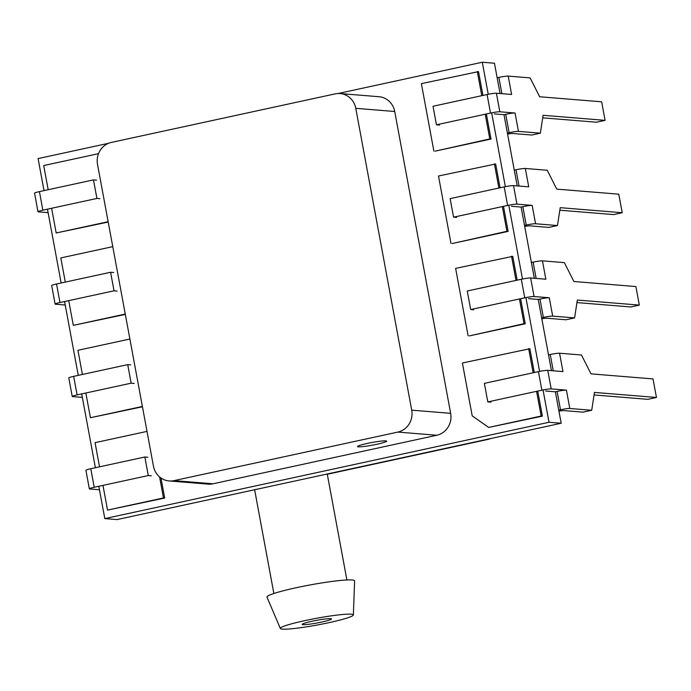 <?xml version="1.0" encoding="UTF-8"?>
<svg xmlns="http://www.w3.org/2000/svg" width="691" height="691" viewBox="0 0 691 691"><rect width="100%" height="100%" fill="white"/><g stroke="black" fill="none" stroke-linecap="round" stroke-linejoin="round"><path stroke-width="1.04" d="M108.211 222.053L56.187 232.971L108.142 221.707M98.519 153.661L43.697 165.555L48.171 189.723M51.609 208.267L56.187 232.971M142.45 406.792L90.426 417.718L142.381 406.446M129.891 339.022L77.936 350.294L82.41 374.462M85.848 393.006L90.426 417.718M486.369 113.972L491.007 139.029L435.088 151.156L489.798 138.934L485.212 114.222M491.007 139.029L489.798 138.934M482.931 95.427L478.517 71.605L421.372 83.637L433.87 151.061M481.774 95.678L477.3 71.51M520.608 298.719L525.246 323.768L469.327 335.904L524.037 323.673L519.451 298.97M525.246 323.768L524.037 323.673M517.17 280.166L512.757 256.352L455.619 268.376L468.109 335.8M516.013 280.416L511.539 256.249M503.489 206.35L508.127 231.399L452.208 243.534L506.918 231.304L502.331 206.592M508.127 231.399L506.918 231.304M500.051 187.797L495.637 163.983L438.491 176.006L450.99 243.431M498.893 188.047L494.419 163.879M160.968 478.008L164.691 498.056L107.546 510.088L163.473 497.961L159.578 476.928M147.01 431.391L95.056 442.663L99.53 466.831M102.968 485.376L107.546 510.088M164.691 498.056L163.473 497.961M125.33 314.422L73.306 325.34L125.261 314.077M112.763 246.652L60.817 257.924L65.291 282.092M68.729 300.637L73.306 325.34M537.728 391.089L542.375 416.146L488.675 427.427L541.157 416.042L536.579 391.339M542.375 416.146L541.157 416.042M534.29 372.544L529.876 348.722L462.409 362.991L472.203 415.87L488.675 427.427M533.141 372.786L528.658 348.618M545.622 391.011L555.357 391.797L561.187 423.255L116.978 519.597L104.807 518.604L549.025 422.27L543.031 389.949M108.513 143.305L38.083 158.584L44.025 190.621M47.463 209.166L61.145 282.99M64.583 301.535L78.264 375.36M81.702 393.905L95.384 467.729M98.822 486.283L104.807 518.604M500.077 93.535L494.462 63.227L482.292 62.242L338.124 93.51M551.435 370.644L538.237 299.428L528.503 298.633M534.316 278.274L521.118 207.058L511.383 206.264M517.196 185.905L503.998 114.689L494.264 113.894M539.593 371.395L525.911 297.579M522.474 279.026L508.792 205.201M505.354 186.656L491.672 112.832M488.235 94.287L482.292 62.242M561.187 423.255L549.025 422.27M59.979 302.537L56.541 283.992L110.603 272.263L114.041 290.807L59.979 302.537A7.428 0.674 -10.5 0 0 55.107 304.083A7.428 0.674 -10.5 0 0 55.522 304.23L65.222 305.016M56.541 283.992A7.428 0.674 169.5 0 0 51.67 285.538L55.107 304.083M110.603 272.263L113.644 272.513M114.041 290.807L117.081 291.058M77.098 394.906L73.661 376.362L127.723 364.632L131.16 383.177L77.098 394.906A7.428 0.674 -10.5 0 0 72.227 396.461A7.428 0.674 -10.5 0 0 72.641 396.599L82.341 397.385M73.661 376.362A7.428 0.674 169.5 0 0 68.789 377.908L72.227 396.461M127.723 364.632L130.763 364.883M131.16 383.177L134.201 383.427M558.76 410.169L560.487 409.789A7.428 0.674 -10.5 0 1 569.807 408.493L591.712 410.281L583.1 412.147L564.236 410.609A7.428 0.674 169.5 0 0 558.941 411.145M591.712 410.281L594.45 392.419L656.45 397.463L647.838 399.329L594.061 394.95M656.45 397.463L653.012 378.918L591.012 373.866L581.468 355.001L559.563 353.222A7.428 0.674 169.5 0 0 550.243 354.518L548.516 354.889M490.852 402.162L487.811 401.912L541.874 390.19A7.428 0.674 -10.5 0 1 551.193 388.895L547.756 370.341L562.966 371.585L559.563 353.222M551.193 388.895L566.404 390.13A7.428 0.674 -10.5 0 0 557.084 391.426L560.487 409.789M555.357 391.797L557.084 391.426M547.756 370.341A7.428 0.674 169.5 0 0 538.436 371.637L541.874 390.19M487.811 401.912L484.374 383.367L538.436 371.637M507.401 133.052L509.129 132.681A7.428 0.674 -10.5 0 1 518.449 131.385L540.353 133.173L531.742 135.039L512.877 133.501A7.428 0.674 169.5 0 0 507.583 134.037M540.353 133.173L543.091 115.302L605.091 120.355L596.48 122.221L542.703 117.841M605.091 120.355L601.654 101.81L539.654 96.757L530.109 77.893L508.205 76.105A7.428 0.674 169.5 0 0 498.885 77.401L497.157 77.781M439.493 125.054L436.444 124.803L490.515 113.074A7.428 0.674 -10.5 0 1 499.835 111.778L496.397 93.233L511.608 94.477L508.205 76.105M499.835 111.778L515.045 113.022A7.428 0.674 -10.5 0 0 505.726 114.317L509.129 132.681M503.998 114.689L505.726 114.317M496.397 93.233A7.428 0.674 169.5 0 0 487.077 94.529L490.515 113.074M436.444 124.803L433.015 106.259L487.077 94.529M524.521 225.421L526.248 225.05A7.428 0.674 -10.5 0 1 535.568 223.754L557.473 225.542L548.861 227.408L529.997 225.871A7.428 0.674 169.5 0 0 524.702 226.406M557.473 225.542L560.211 207.671L622.211 212.724L613.599 214.59L559.822 210.211M622.211 212.724L618.773 194.18L556.773 189.127L547.229 170.262L525.324 168.474A7.428 0.674 169.5 0 0 516.004 169.77L514.277 170.15M456.613 217.423L453.572 217.173L507.635 205.443A7.428 0.674 -10.5 0 1 516.954 204.147L513.517 185.603L528.727 186.846L525.324 168.474M516.954 204.147L532.165 205.391A7.428 0.674 -10.5 0 0 522.845 206.687L526.248 225.05M521.118 207.058L522.845 206.687M513.517 185.603A7.428 0.674 169.5 0 0 504.197 186.898L507.635 205.443M453.572 217.173L450.135 198.628L504.197 186.898M94.218 487.276L90.78 468.731L144.842 457.001L148.28 475.555L94.218 487.276A7.428 0.674 -10.5 0 0 89.346 488.831A7.428 0.674 -10.5 0 0 89.761 488.969L99.461 489.755M90.78 468.731A7.428 0.674 169.5 0 0 85.909 470.277L89.346 488.831M144.842 457.001L147.883 457.252M148.28 475.555L151.32 475.797M541.64 317.791L543.368 317.419A7.428 0.674 -10.5 0 1 552.688 316.124L574.592 317.912L565.981 319.778L547.117 318.24A7.428 0.674 169.5 0 0 541.822 318.776M574.592 317.912L577.331 300.049L639.33 305.094L630.719 306.959L576.942 302.58M639.33 305.094L635.893 286.549L573.893 281.496L564.348 262.632L542.444 260.853A7.428 0.674 169.5 0 0 533.124 262.148L531.396 262.52M473.732 309.793L470.692 309.542L524.754 297.821A7.428 0.674 -10.5 0 1 534.074 296.525L530.636 277.972L545.847 279.216L542.444 260.853M534.074 296.525L549.285 297.761A7.428 0.674 -10.5 0 0 539.965 299.056L543.368 317.419M538.237 299.428L539.965 299.056M530.636 277.972A7.428 0.674 169.5 0 0 521.316 279.268L524.754 297.821M470.692 309.542L467.254 290.997L521.316 279.268M42.859 210.168L39.422 191.614L93.484 179.893L96.921 198.438L42.859 210.168A7.428 0.674 -10.5 0 0 37.988 211.714A7.428 0.674 -10.5 0 0 38.402 211.861L48.102 212.647M39.422 191.614A7.428 0.674 169.5 0 0 34.55 193.169L37.988 211.714M93.484 179.893L96.524 180.144M96.921 198.438L99.962 198.688M327.301 474.251L487.915 439.416A18.571 17.534 -85.3 0 0 490.757 438.535M353.369 614.964L354.613 580.889A44.57 4.042 169.5 0 0 296.18 587.739A44.57 4.042 169.5 0 0 266.985 597.128L280.356 628.49A37.141 3.369 169.5 0 0 317.463 624.966A37.141 3.369 169.5 0 0 353.369 614.964A37.141 3.369 169.5 0 0 304.679 620.665A37.141 3.369 169.5 0 0 280.356 628.49M311.978 621.261A14.857 1.347 169.5 0 0 302.243 624.37A14.857 1.347 169.5 0 0 317.091 622.98A14.857 1.347 169.5 0 0 331.455 618.955A14.857 1.347 169.5 0 0 311.978 621.261M358.292 446.835A14.857 1.347 -10.5 0 1 357.463 446.559A14.857 1.347 -10.5 0 1 371.818 442.525A14.857 1.347 -10.5 0 1 386.675 441.143A14.857 1.347 -10.5 0 1 374.66 444.719A14.857 1.347 -10.5 0 1 358.292 446.835M169.165 480.953L208.103 484.123A18.571 17.534 -85.3 0 0 212.983 483.795L174.037 480.625A18.571 17.534 94.7 0 1 169.165 480.953A18.571 17.534 94.7 0 1 153.454 466.175L97.509 164.337A18.571 17.534 94.7 0 1 111.355 142.424L335.187 93.872A18.571 17.534 94.7 0 1 340.058 93.553A18.571 17.534 94.7 0 1 355.77 108.323L411.715 410.169A18.571 17.534 94.7 0 1 397.869 432.082L174.037 480.625M355.77 108.323L394.716 111.493A18.571 17.534 -85.3 0 0 379.005 96.723L340.058 93.553M394.716 111.493L450.653 413.339L411.715 410.169M397.869 432.082L436.807 435.252A18.571 17.534 -85.3 0 0 450.653 413.339M436.807 435.252L212.983 483.795M550.243 354.518L553.258 370.791M569.807 408.493L566.404 390.13M498.885 77.401L501.899 93.682M518.449 131.385L515.045 113.022M516.004 169.77L519.019 186.052M535.568 223.754L532.165 205.391M533.124 262.148L536.138 278.421M552.688 316.124L549.285 297.761M487.017 439.346L487.915 439.416M254.634 489.746L273.861 593.5M327.249 473.991L346.891 579.965"/></g></svg>
